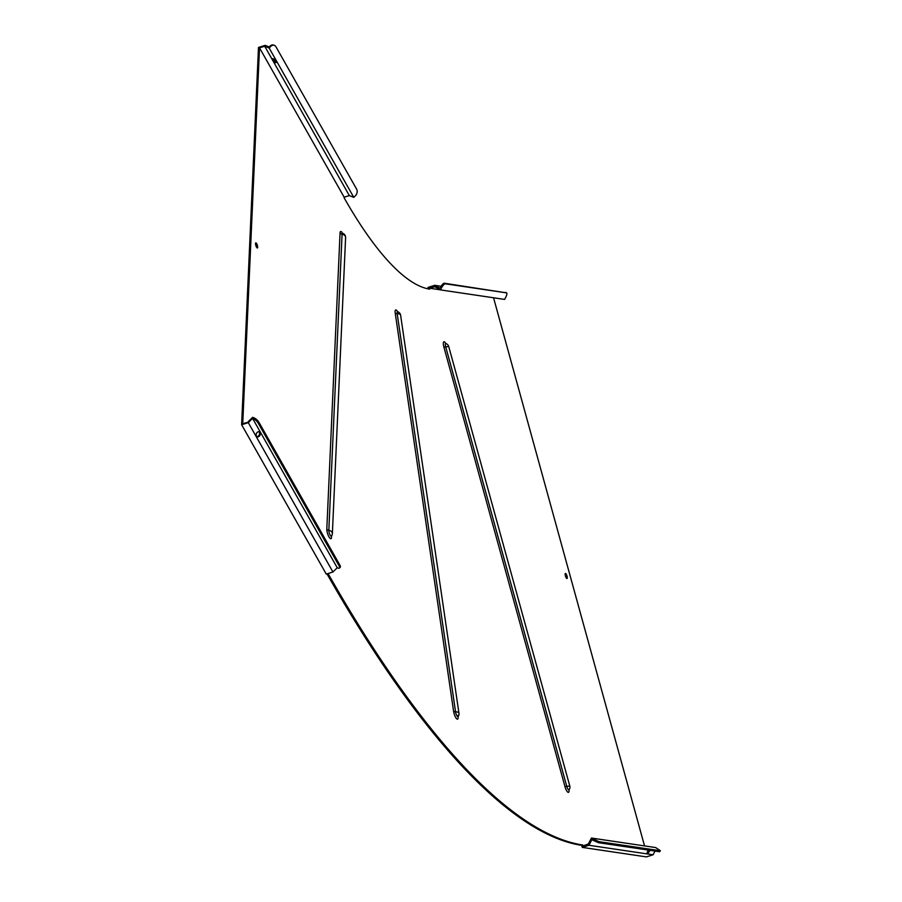 <?xml version="1.0" encoding="UTF-8"?>
<svg xmlns="http://www.w3.org/2000/svg" width="902" height="902" viewBox="0 0 902 902"><rect width="100%" height="100%" fill="white"/><g stroke="black" fill="none" stroke-linecap="round" stroke-linejoin="round"><path stroke-width="1.35" d="M648.358 850.09A2.672 0.767 119.5 0 0 647.309 853.45A2.672 0.767 119.5 0 0 647.388 853.472A2.672 0.767 119.5 0 0 649.857 850.315M260.295 433.783A2.672 1.973 -68.2 0 1 257.374 436.839A2.672 1.973 -68.2 0 1 257.228 436.782A2.672 1.973 -68.2 0 1 256.348 433.67A2.672 1.973 -68.2 0 1 259.054 431.765A2.672 1.973 -68.2 0 1 259.178 431.81A2.672 1.973 -68.2 0 1 259.212 431.821A2.672 1.973 -68.2 0 1 260.295 433.783L259.178 431.81M272.178 59.025A2.672 0.913 45.3 0 1 272.291 58.765A2.672 0.913 45.3 0 1 275.042 60.242L276.159 62.227A2.672 0.913 45.3 0 1 276.159 62.306A2.672 0.913 45.3 0 1 276.046 62.565A2.672 0.913 45.3 0 1 273.791 61.573A2.672 0.913 45.3 0 1 272.178 59.025M276.147 61.832A2.672 0.913 45.3 0 1 273.047 58.754M255.514 243.878A2.672 0.744 -107.6 0 1 256.326 245.851A2.672 0.744 -107.6 0 1 256.585 247.249M257.397 245.513A2.672 0.744 72.4 0 0 255.773 242.841A2.672 0.744 72.4 0 0 255.773 245.276A2.672 0.744 72.4 0 0 257.397 247.949A2.672 0.744 72.4 0 0 257.397 245.513M565.137 574.45A2.672 0.744 -107.6 0 1 565.949 576.423A2.672 0.744 -107.6 0 1 566.208 577.81M567.02 576.085A2.672 0.744 72.4 0 0 565.396 573.413A2.672 0.744 72.4 0 0 565.396 575.848A2.672 0.744 72.4 0 0 567.02 578.509A2.672 0.744 72.4 0 0 567.02 576.085M241.623 424.741L248.298 422.632L252.583 418.393L254.093 417.908A4.86 1.669 45.3 0 1 259.099 422.576L339.84 565.047A4.86 1.669 45.3 0 1 340.212 567.29L339.434 568.057A4.86 1.669 -134.7 0 1 337.968 568.046L337.235 567.753L332.951 571.992L326.276 574.1L241.623 424.741L258.491 47.456L265.165 45.337L269.191 46.949L269.969 46.171A4.86 3.585 -68.2 0 1 273.723 45.1L274.456 45.393A4.86 3.585 111.8 0 1 275.899 46.701L356.64 189.172A4.86 3.585 111.8 0 1 355.343 195.824L353.787 197.369L349.333 195.587L344.169 197.222L344.147 197.854A292.676 81.597 72.4 0 0 429.634 289.125L429.386 288.2L440.311 289.813M265.718 45.562L264.94 46.329L269.134 48.009L353.787 197.369M269.833 46.306L270.566 46.6L269.134 48.009M248.896 422.046L242.728 423.658L259.517 47.862L344.169 197.222M655.021 851.071L653.082 854.78L646.396 856.9L582.252 847.395L588.927 845.275L589.333 844.497L588.363 843.945L583.008 845.941L582.748 845.005A874.151 243.698 -107.6 0 1 328.057 573.537M493.552 297.773L644.535 845.918M582.748 845.005L581.689 845.343A874.151 243.698 -107.6 0 1 326.986 573.875M428.416 288.922L428.01 287.422L434.685 285.303L441.157 286.272M581.689 845.343L582.252 847.395M443.897 347.056L448.722 346.526A4.273 4.273 0 0 0 445.904 343.583L445.904 343.583A3.563 0.992 72.4 0 0 445.689 346.808L566.749 786.307A3.563 0.992 72.4 0 0 569.072 789.735L569.072 789.735A4.273 4.273 0 0 0 569.782 786.014L564.956 786.555L443.897 347.056A5.818 1.624 -107.6 0 1 443.57 342.083A5.818 1.624 -107.6 0 1 445.825 343.561M395.223 313.118A2.717 1.319 171.7 0 0 397.196 313.693A4.273 2.075 -8.3 0 1 400.612 315.215A4.273 4.273 0 0 0 397.681 311.754L397.681 311.754A3.563 0.992 72.4 0 0 397.196 313.693L455.544 711.802A3.563 0.992 72.4 0 0 456.762 715.466A3.563 0.992 72.4 0 0 458.148 716.526L458.148 716.526A4.273 4.273 0 0 0 458.96 713.324A4.273 2.075 -8.3 0 0 455.544 711.802A2.717 1.319 -8.3 0 1 453.582 711.238L395.223 313.118A5.818 1.624 -107.6 0 1 397.602 311.731M340.054 232.941A2.717 2.086 -177.4 0 0 342.072 234.193A4.273 3.27 2.6 0 1 345.601 237.587A4.273 4.273 0 0 0 342.625 233.325A3.563 0.992 72.4 0 0 342.072 234.193L328.835 530.308A3.563 0.992 72.4 0 0 329.839 534.491A3.563 0.992 72.4 0 0 331.496 536.092L331.496 536.092A4.273 4.273 0 0 0 332.364 533.702A4.273 3.27 2.6 0 0 328.835 530.308A2.717 2.086 2.6 0 1 326.817 529.057L340.054 232.941A5.818 1.624 -107.6 0 1 342.546 233.291M259.517 47.862L264.692 46.227L349.333 195.587M248.163 421.753L252.639 417.322L253.969 417.863M253.191 418.629L254.093 417.908M259.099 422.576L258.322 423.342L339.062 565.813L339.84 565.047M256.878 436.591A2.672 1.973 111.8 0 0 259.314 434.741A2.672 1.973 111.8 0 0 258.818 431.72M339.434 568.057A4.86 1.669 -134.7 0 0 339.062 565.813M258.322 423.342A4.86 1.669 -134.7 0 0 253.315 418.686M252.583 418.393L337.235 567.753M332.951 571.992L248.298 422.632M440.571 287.298L438.688 288.899L440.469 289.903L504.624 299.419L505.695 297.356A4.86 1.398 119.5 0 0 506.608 292.913A4.86 1.398 119.5 0 0 506.462 292.857L445.261 283.792A4.86 1.398 119.5 0 0 441.54 287.851L440.571 287.298A4.86 1.398 -60.5 0 1 444.291 283.239L445.261 283.792M440.48 287.467L441.45 288.02L440.469 289.903M434.685 285.303L439.218 287.873M435.418 285.72L434.888 286.757L438.688 288.899M429.386 288.2L434.888 286.757M506.462 292.857L444.291 283.239M660.377 850.687L659.587 851.747L660.377 850.687L655.596 847.553L591.453 838.048L598.928 841.656L598.387 842.682L592.862 840.168L593.392 839.142M589.333 844.497L591.881 839.627L592.862 840.168M588.363 843.945L591.453 838.048M659.587 851.747L598.387 842.682M660.117 850.721L598.928 841.656M647.23 852.458A2.672 0.767 119.5 0 0 648.73 850.146M653.082 854.78L588.927 845.275M274.456 45.393A4.86 3.585 111.8 0 0 270.701 46.464L269.969 46.171M268.582 46.701L267.793 47.468M458.092 716.594A5.818 1.624 -107.6 0 1 456.401 718.488A5.818 1.624 -107.6 0 1 453.582 711.238M569.015 789.802A5.818 1.624 -107.6 0 1 567.753 792.125A5.818 1.624 -107.6 0 1 564.956 786.555M331.553 536.036L331.496 537.299A5.818 1.624 -107.6 0 1 328.993 536.927A5.818 1.624 -107.6 0 1 326.817 529.057M331.26 536.521A2.717 2.086 -177.4 0 0 331.496 537.299M251.94 419.035L251.207 418.742M591.441 840.484L590.46 839.931M592.693 840.078L593.234 839.052M448.722 346.526L569.782 786.014M400.612 315.215L458.96 713.324M458.148 716.526L457.821 715.579M345.601 237.587L332.364 533.702M505.639 292.361L506.608 292.913"/></g></svg>
